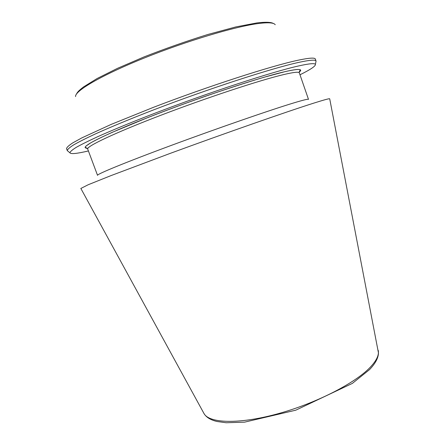<?xml version="1.0" encoding="UTF-8"?>
<svg xmlns="http://www.w3.org/2000/svg" width="445" height="445" viewBox="0 0 445 445"><rect width="100%" height="100%" fill="white"/><g stroke="black" fill="none" stroke-linecap="round" stroke-linejoin="round"><path stroke-width="0.67" d="M299.986 74.777C310.46 69.598 315.6 66.16 315.405 64.453C314.988 63.034 309.308 63.546 298.373 65.999C272.262 71.829 209.784 92.182 155.388 113.03C132.688 121.769 112.908 129.895 97.8 136.648C88.622 140.87 81.435 144.441 76.24 147.356C72.201 149.876 70.104 151.695 69.943 152.824C70.883 154.259 77.035 153.636 88.41 150.95M378.217 350.31L378.322 350.855C379.062 355.377 376.27 360.945 369.94 367.559C354.548 383.612 314.904 403.799 276.69 414.089C238.425 424.441 209.3 423.251 204.027 413.6L203.76 413.116M299.201 72.168C303.418 68.741 298.573 68.591 284.666 71.734C258.979 77.591 196.323 98.434 147.523 117.686L112.101 132.382C102.951 136.532 95.825 140.014 90.73 142.845L85.974 146.082C84.706 147.568 85.318 148.352 87.804 148.435M329.717 98.862L329.706 98.807C329.5 98.389 324.127 99.852 313.586 103.184C288.065 111.244 225.431 133.111 169.99 153.464L110.85 175.664L88.16 184.758L80.851 188.458M283.615 74.593C260.308 80.072 206.892 97.639 160.745 115.305C114.51 132.983 86.13 146.527 87.698 149.053C87.587 147.918 84.633 147.362 85.09 147.462C85.167 146.611 86.925 145.148 90.352 143.073C98.095 138.584 112.162 132.126 132.543 123.693C153.976 114.971 177.588 106.06 203.387 96.954C225.292 89.389 245.362 82.865 263.601 77.374L284.655 71.734C294.262 69.515 299.485 68.931 300.319 69.971C300.609 69.604 298.684 71.918 299.324 72.863C298.962 71.634 293.722 72.212 283.615 74.593M299.324 72.863L308.502 99.385C308.368 98.818 303.368 100.019 293.5 103.001C270.755 109.865 217.822 128.171 171.653 145.27C125.401 162.386 96.526 174.295 97.533 175.336L87.698 149.053M315.883 61.95L316.045 61.082C315.644 59.547 309.898 59.975 298.818 62.372C272.368 68.074 208.866 88.638 153.647 109.871C130.613 118.771 110.56 127.075 95.286 133.978C86.007 138.3 78.759 141.966 73.536 144.964C69.492 147.562 67.412 149.448 67.301 150.633L67.985 151.2M315.405 64.453L316.045 61.082L315.349 59.057C314.865 57.505 309.103 57.895 298.072 60.225C271.606 65.793 208.215 86.23 153.036 107.49L111.167 124.4L81.83 137.889L72.869 142.817C68.803 145.459 66.694 147.395 66.55 148.636L67.301 150.633L69.943 152.824M275.221 24.714C273.914 22.717 268.513 22.294 259.023 23.446C236.195 26.216 186.627 40.929 143.974 58.134C101.249 75.338 74.582 91.069 75.578 96.587M80.823 188.407L204.027 413.6C206.313 417.366 210.63 419.991 216.976 421.487L226.171 422.75L244.572 422.149L295.764 410.19L352.357 383.401L369.556 369.589C375.307 363.604 378.283 358.08 378.478 353.024L329.706 98.807M76.145 94.596C77.208 93.005 76.801 92.115 83.482 86.959L97.105 78.515L117.447 68.352L144.108 56.882C165.468 48.538 186.739 41.068 207.921 34.46L235.833 26.922L256.971 22.906C265.665 21.9 271.177 22.105 273.514 23.535"/></g></svg>
